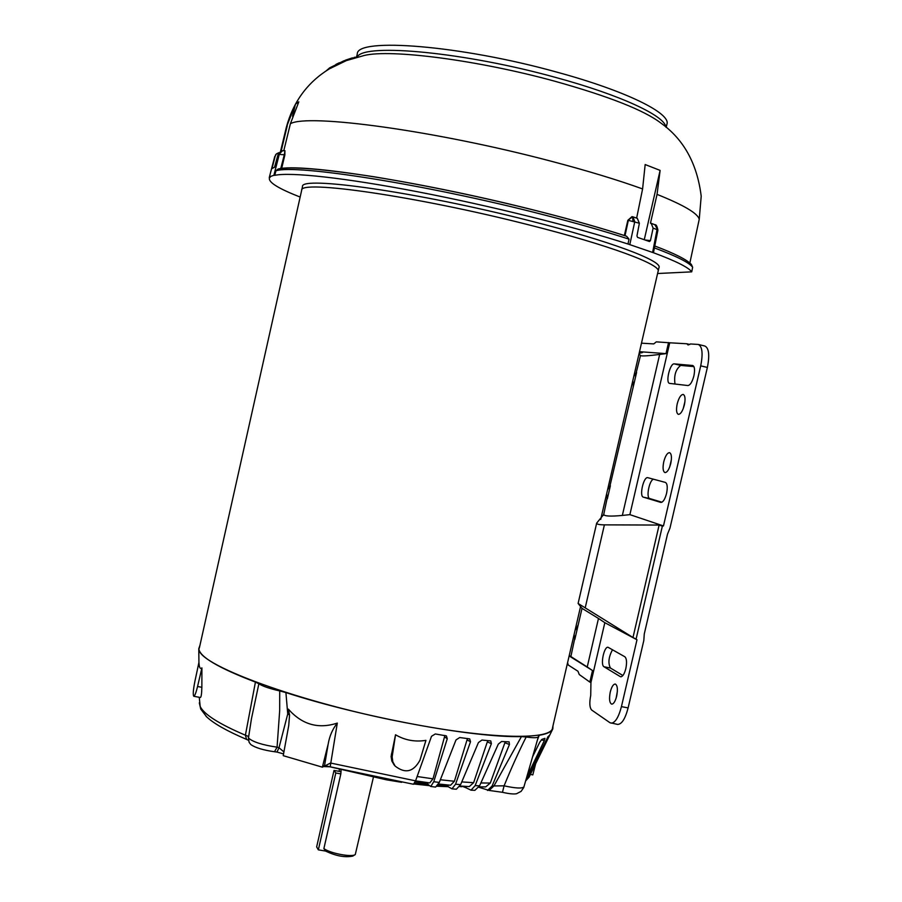 <?xml version="1.0" encoding="UTF-8"?>
<svg xmlns="http://www.w3.org/2000/svg" width="902" height="902" viewBox="0 0 902 902"><rect width="100%" height="100%" fill="white"/><g stroke="black" fill="none" stroke-linecap="round" stroke-linejoin="round"><path stroke-width="1.35" d="M275.944 170.782L278.008 169.069C300.197 162.529 426.387 182.429 540.963 211.869C573.728 220.235 602.277 228.364 626.608 236.234L629.032 239.154C604.193 231.092 574.867 222.738 541.053 214.112C424.887 184.222 296.352 164.13 275.944 170.782L274.772 175.338C290.421 171.921 344.553 177.717 417.525 191.754C490.417 205.769 574.473 226.729 627.984 244.014L653.465 252.74C675.711 260.994 688.463 267.364 691.733 271.852L692.635 267.263C689.376 262.685 676.624 256.236 654.401 247.903L653.465 252.74M636.643 218.115L642.596 188.935L645.167 164.547L660.117 170.399L657.051 194.381L650.466 223.177L651.188 223.324L653.116 228.138L650.432 240.62L649.474 241.533L637.534 237.373L636.959 235.918L639.371 223.245L637.297 218.34L632.933 216.852L634.771 221.678L629.822 244.532M689.85 263.012L699.242 219.265L701.204 196.208C697.178 163.724 683.761 139.37 660.963 123.123C644.389 110.371 609.166 96.458 555.305 81.372C478.579 60.197 390.543 48.843 364.171 55.496L346.323 60.614L329.309 68.879C307.559 82.274 293.251 101.746 286.351 127.272L295.45 104.181L292.552 116.257M639.371 223.245L628.333 220.347L625.018 235.715M658.054 271.536L658.077 271.457C662.248 264.974 609.324 245.107 528.741 224.846C416.904 196.241 299.013 179.408 301.651 190.356L301.584 190.694M658.167 271.062L658.945 267.736C663.15 261.084 610.259 241.06 529.677 220.753C417.84 192.081 299.892 175.45 302.486 186.613L302.429 186.861M269.506 177.818L270.938 176.307L273.892 175.315L279.372 153.938L282.484 150.735L280.95 151.232L278.109 154.343L274.524 167.287L272.066 168.561L272.246 167.558L275.257 155.933L276.452 153.859L278.943 152.652M632.967 221.137L632.618 216.762L631.986 216.649L627.848 220.291L624.353 235.501M666.195 127.374L666.871 124.408C671.629 113.596 626.247 90.933 556.726 72.092C460.697 45.303 356.888 37.286 357.293 53.872L357.203 54.267M657.592 273.52L691.733 271.852M273.892 175.315L274.772 175.338M269.258 177.604L274.749 156.52L269.258 177.581M269.382 178.314C268.706 182.542 278.966 188.789 300.163 197.064M627.984 244.014L629.032 239.154M652.642 252.346L657.028 229.604L653.116 228.138M654.841 246.02C674.719 253.541 686.896 259.686 691.383 264.466L692.635 267.263M295.45 104.181L298.81 101.836L290.388 123.743L283.826 150.578M281.142 151.164L287.242 125.761M541.042 211.902C573.638 220.235 602.051 228.319 626.27 236.155L626.608 236.234M644.276 239.684L660.117 170.399M654.401 247.903L657.908 230.145L654.897 224.733L651.188 223.324M284.897 150.769L284.874 154.918L281.649 168.494M357.666 56.522L352.355 58.359M335.905 64.425L339.31 62.779M329.76 67.797L343.899 60.806M352.468 57.852L352.321 58.551L352.457 57.852L345.827 60.039L329.625 67.876L326.096 70.92M552.982 725.828L552.836 728.839C551.641 731.815 547.097 733.957 539.193 735.288L538.393 736.63C537.806 737.937 533.725 738.062 526.159 737.002C518.673 751.851 511.321 768.121 504.094 785.822L493.946 785.946L489.098 790.434L478.804 787.243M539.193 735.288L537.4 740.08M532.631 756.677L539.757 742.199L541.955 739.336L544.955 738.332L544.301 740.643L526.791 776.983M525.618 781.076L548.044 736.641L549.532 735.265L548.529 737.475L529.023 777.197L525.889 780.658M324.517 765.561L386.473 779.813L401.661 782.316M413.792 783.985L429.69 785.676M436.906 786.217L448.215 786.691M414.446 783.173L428.349 784.695M437.639 785.428L446.219 785.845M481.984 786.905L481.724 788.044M466.3 786.431L465.996 787.762L461.88 786.161M461.756 786.713L459.558 786.589M448.193 785.022L447.866 786.499L443.705 785.338L443.874 784.582M443.705 785.338L438.124 784.751M428.067 782.677L427.728 784.233L423.737 782.992L423.929 782.113M423.737 782.992L415.202 781.786M330.188 766.813L413.477 784.266L415.574 780.85L330.527 763.024L322.375 767.174L328.159 744.173C329.512 736.088 332.556 729.064 337.303 723.088L330.188 766.813L324.021 766.576M530.421 774.401L532.8 774.908L535.641 763.78M415.574 780.85L431.517 736.291L435.328 733.957L446.422 735.908L447.268 738.727L433.761 781.718L430.773 786.476L435.587 787.085L439.308 782.429L455.995 739.944L459.693 737.532L469.716 738.907L470.506 741.726L455.566 784.21L451.958 788.844L456.344 789.227L460.606 784.65L478.432 742.56L481.939 740.057L490.767 740.914L491.387 743.665L475.151 785.619L471.013 790.175L474.869 790.332L479.593 785.811L498.321 744.105L501.58 741.512L509.1 741.861L509.45 744.522L492.131 785.969L493.946 785.946L521.435 736.584C473.685 737.87 362.762 717.462 285.911 692.578L287.738 713.978L288.358 709.119L289.553 714.925L288.73 725.546L283.228 755.673L322.375 767.174M415.563 780.884L429.803 782.902L432.994 778.821L444.9 735.457M438.586 783.996L450.549 785.247L454.394 781.267L467.462 738.501M459.919 786.025L469.299 786.578L473.629 782.688L487.757 740.576M479.03 786.882L485.693 786.894L490.293 783.049L505.3 741.669M492.131 785.969L487.531 790.456M283.724 751.772L279 747.713L277.072 747.172L279.688 710.494L279.721 690.932C269.506 688.587 262.561 686.197 258.863 683.761L251.444 718.793L248.456 737.994C252.74 741.918 262.279 744.973 277.072 747.172L274.501 751.738L276.982 752.065L279 747.713L287.738 713.978L289.553 714.925M283.307 753.846L276.982 752.065M489.098 790.434L502.459 792.306C509.032 793.805 513.723 794.29 516.53 793.737L521.085 791.392L523.735 787.525L538.37 736.708M471.013 790.175L465.996 787.762M451.958 788.844L447.866 786.499M430.773 786.476L427.728 784.233M250.745 744.477L250.812 744.556C255.39 747.758 263.283 750.16 274.501 751.738M206.006 716.211L206.637 716.831C213.718 723.551 227.033 731.082 246.573 739.403L248.366 740.249M502.459 792.306L504.094 785.822C515.786 788.382 522.416 788.698 523.983 786.769M419.949 760.228L425.936 740.362C415.021 742.12 404.885 740.249 395.527 734.769L392.144 756.879L392.81 761.784L395.121 766.069C405.212 773.939 413.488 771.988 419.949 760.228M394.129 764.896L391.84 761.062L391.096 756.462L395.527 734.769M288.358 709.119C302.069 724.633 318.383 729.29 337.303 723.088M248.445 736.427L245.4 735.209L255.424 682.092C218.385 667.92 199.5 656.757 198.79 648.617L199.951 645.313M246.573 739.403L245.4 735.209C219.13 723.99 204.066 714.418 200.188 706.503L199.263 697.291M197.561 686.501L201.913 667.897L201.856 687.301C201.698 693.773 201.202 697.167 200.368 697.494L193.795 696.276C194.776 696.028 196.027 692.77 197.561 686.501L201.856 687.301M201.913 667.897C200.165 669.385 199.173 667.536 198.947 662.361L194.922 681.202C193.186 689.985 192.814 695.014 193.795 696.276M526.159 737.002L521.435 736.584M285.911 692.578L279.721 690.932M258.863 683.761L255.424 682.092M199.5 647.298L199.421 647.681C191.066 662.632 302.17 704.034 414.638 724.396C495.491 739.584 552.396 739.775 552.543 727.711L580.663 606.121M600.721 519.428L658.065 271.457C662.237 264.974 609.312 245.107 528.741 224.846C416.904 196.241 299.024 179.408 301.663 190.356L301.606 190.593M341.035 769.992L340.855 773.837L323.886 848.579L325.645 851.082L318.35 849.853L335.792 772.98L334.011 770.432L339.039 771.334L339.411 769.575M325.645 851.082C335.995 856.032 345.038 857.701 352.738 856.099L355.162 854.645M323.886 848.579C329.963 853.303 351.724 857.464 355.275 854.577L373.383 777.332M340.843 773.882L335.792 772.98M318.35 849.853L316.658 846.899L334.011 770.432M339.039 771.334L341.114 771.706M612.481 649.722C608.602 657.073 607.914 663.173 610.44 668.021L603.99 666.747C600.146 664.966 604.148 646.035 608.095 647.298L624.849 656.769C626.698 658.505 627.025 662.451 625.83 668.619C624.409 673.986 622.696 676.703 620.677 676.771L621.14 676.771M617.374 691.282L616.122 698.182M610.259 692.037C611.635 686.783 613.315 684.111 615.288 684.043C617.487 685.317 617.949 689.353 616.675 696.152C615.288 701.418 613.608 704.09 611.646 704.146C609.448 702.861 608.985 698.824 610.259 692.037M693.886 375.897C692.24 381.986 690.244 385.21 687.888 385.549L669.622 383.395C665.27 382.933 670.006 363.032 674.268 363.878L692.725 365.502C694.675 366.505 695.059 369.967 693.886 375.897M666.567 493.405C664.988 499.291 663.071 502.29 660.839 502.414L643.34 497.137C639.056 496.337 643.622 476.335 647.794 477.688L665.372 482.412C667.367 483.596 667.762 487.26 666.567 493.405M671.37 459.716L669.69 467.01M663.748 461.79C665.349 455.848 667.277 452.804 669.543 452.657C671.55 453.717 671.956 457.314 670.772 463.459C669.16 469.412 667.232 472.456 664.977 472.592C662.959 471.509 662.553 467.901 663.748 461.79M684.945 401.537L683.175 408.809M677.199 403.882C678.856 397.759 680.852 394.614 683.197 394.433C685.159 395.448 685.543 398.955 684.37 404.93C682.701 411.064 680.706 414.21 678.383 414.368C676.421 413.341 676.026 409.846 677.199 403.882M569.139 655.946L592.513 670.536L589.84 682.081L579.264 674.538L577.957 671.246L568.249 665.011L567.595 662.643M641.48 343.177L653.747 343.91L656.318 341.858L669.724 342.794L629.878 514.636L663.466 525.934L700.707 365.84C703.12 353.618 702.32 346.481 698.295 344.44L690.436 343.966L688.125 344.97L686.828 343.763L669.724 342.794M689.816 344.485L686.828 343.763M589.84 682.081L590.934 682.588L604.825 622.684L636.992 639.777L621.433 706.627L628.119 707.912L643.825 640.443L644.265 634.005L667.514 534.119L669.983 528.065L707.371 367.441L700.707 365.84M610.44 668.021L622.899 675.519M628.119 707.912C625.244 718.815 621.749 724.317 617.633 724.419L609.921 722.694L591.712 710.066C589.592 707.743 589.265 702.85 590.731 695.386L590.934 682.588M693.909 366.595L680.706 365.423C675.711 369.29 673.817 375.491 675.012 384.026M653.443 479.21C649.214 480.326 645.888 497.915 649.79 498.569L661.933 502.222M698.396 344.463L704.902 346.041C708.949 348.093 709.773 355.219 707.371 367.441M639.518 351.69L665.992 353.629L668.551 342.546M663.466 525.934L662.361 526.148L636.079 639.135L636.992 639.777M603.99 666.747L620.238 676.59M621.433 706.627C618.558 717.53 615.085 723.043 611.004 723.156M604.825 622.684L598.477 618.456L587.236 666.973L592.513 670.536M587.236 666.973L569.241 655.528M569.218 655.641L571.936 657.558L569.162 655.878M665.992 353.629L659.655 354.452L622.346 515.437L629.878 514.636M639.439 352.005L642.506 352.547L639.135 353.313M638.999 353.922L640.499 355.523C641.345 356.301 647.726 355.94 659.655 354.452M622.346 515.437C610.553 516.542 604.34 516.226 603.731 514.478L596.673 523.115C596.707 524.231 599.278 524.817 604.396 524.863L659.125 525.054L662.361 526.148M659.125 525.054L632.978 637.5L636.079 639.135M632.978 637.5L578.103 603.461L582.015 608.354L598.477 618.456M575.081 630.272L577.799 626.597L574.799 639.541L574.1 634.512M633.407 384.568C633.057 386.913 633.103 387.24 633.554 385.549L609.808 486.573M607.283 497.611L603.731 514.478M582.061 608.173L577.799 626.597C578.205 624.556 578.024 624.748 577.257 627.149M574.788 638.221L570.932 656.284M640.499 355.523L636 373.484M633.768 376.551L636.587 372.458L633.554 385.549L632.776 380.847M607.61 489.639L610.383 485.738L607.362 498.761L606.618 493.913M540.896 211.857C486.077 197.899 430.649 186.229 374.634 176.86C322.6 168.9 290.76 166.306 279.113 169.069M290.388 123.743C307.537 113.348 435.655 130.587 551.55 161.323C587.168 170.692 617.509 179.893 642.596 188.935M699.242 219.265C697.765 213.357 683.693 205.058 657.051 194.381M632.719 216.796L627.848 220.291M357.485 56.555C365.592 42.98 465.308 52.35 555.508 77.403C620.305 94.936 664.999 115.896 665.868 127.092M280.748 168.606L284.299 154.772L278.109 154.343M275.257 155.933L274.738 156.531M282.484 150.735L284.784 150.713L282.484 150.735M275.471 154.986L276.452 153.859M273.25 167.817L272.246 167.558M650.432 240.62L645.189 240.011M286.272 127.61L280.533 151.401M284.874 154.918L284.299 154.772L284.987 150.769M353.979 58.044L354.136 57.39M354.418 57.908L354.565 57.266M331.135 68.078L331.361 67.098M331.598 67.808L331.823 66.838M352.005 58.641L352.152 57.931M199.319 702.883L200.74 709.062L206.637 716.831M248.309 737.261L249.11 742.301L250.812 744.556M529.023 777.197L552.543 729.436M322.916 766.125L324.573 765.539L328.159 744.173M417.119 776.521L432.994 778.821M440.356 779.756L454.394 781.267M461.768 781.921L473.629 782.688M480.867 782.97L490.293 783.049M541.335 739.798L544.301 740.643M547.582 737.227L548.529 737.475M391.378 754.117L392.314 755.211M444.934 737.182L447.268 738.727M433.761 781.718L439.308 782.429M467.383 740.091L470.506 741.726M455.566 784.21L460.606 784.65M487.565 741.974L491.387 743.665M475.151 785.619L479.593 785.811M505.052 742.808L509.45 744.522M341.114 771.661L339.051 771.289M674.268 363.878L680.706 365.423M649.79 498.569L643.34 497.137M604.396 524.863L585.285 607.497M199.421 647.681L302.486 186.613M357.293 53.872L356.64 56.747M657.908 230.145C657.073 226.131 656.115 224.339 655.01 224.778M336.243 64.256L337.788 63.501M393.768 764.456L395.121 766.069M198.925 662.463L198.79 648.617M603.72 514.523L603.562 515.222M596.673 523.115L578.103 603.461M633.835 376.224L636.282 372.808L635.741 374.465M633.644 383.35L633.351 385.334L632.674 381.264M575.205 629.754L577.539 626.484L576.885 628.57M574.946 637.443L574.743 638.988L574.044 634.76M607.7 489.245L610.09 485.896L609.504 487.745M607.486 496.596L607.226 498.378L606.539 494.251"/></g></svg>
